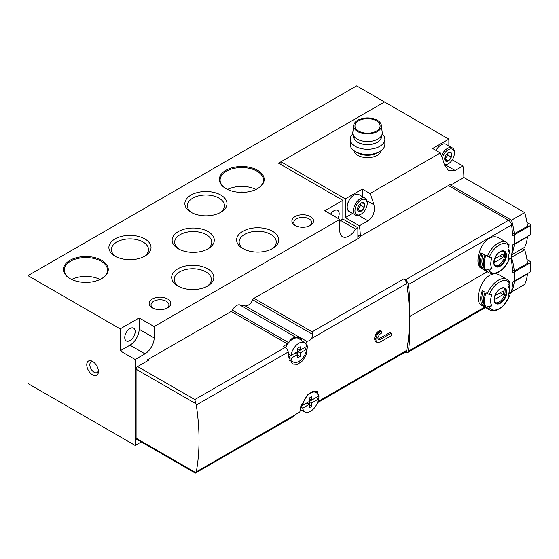 <?xml version="1.0" encoding="UTF-8"?>
<svg xmlns="http://www.w3.org/2000/svg" width="559" height="559" viewBox="0 0 559 559"><rect width="100%" height="100%" fill="white"/><g stroke="black" fill="none" stroke-linecap="round" stroke-linejoin="round"><path stroke-width="0.84" d="M179.264 249.307A18.552 10.712 180 0 1 174.66 242.25A18.552 10.712 180 0 1 186.119 232.348A18.552 10.712 180 0 1 206.334 234.675A18.552 10.712 180 0 1 211.77 242.25A18.552 10.712 180 0 1 207.172 249.307M309.665 225.808A8.958 5.171 0 0 0 311.684 222.531A8.958 5.171 0 0 0 302.733 217.367A8.958 5.171 0 0 0 293.775 222.531A8.958 5.171 0 0 0 295.802 225.808M166.91 308.226A8.958 5.171 0 0 0 168.937 304.948A8.958 5.171 0 0 0 159.979 299.778A8.958 5.171 0 0 0 151.028 304.948A8.958 5.171 0 0 0 153.047 308.226M339.795 221.609A12.997 7.505 120 0 0 340.543 220.4L342.863 219.058L342.863 200.311L278.529 163.172L384.522 101.976L356.649 85.883L27.95 275.65L27.95 383.537L135.166 445.439L141.273 441.917M92.584 361.428L92.584 361.428A8.231 4.752 60 0 1 98.405 371.511A8.231 4.752 60 0 1 92.584 374.872A8.231 4.752 60 0 1 86.764 364.789A8.231 4.752 60 0 1 92.584 361.428L92.584 361.428M27.95 275.65L120.157 328.888L120.157 350.821L135.166 359.486L135.166 445.439M135.166 359.486L144.97 353.826A12.997 7.505 120 0 0 154.158 337.909L154.158 326.589L339.795 219.407L339.795 230.727A12.997 7.505 120 0 0 342.492 236.681A12.997 7.505 120 0 0 355.552 229.064L357.872 227.723L357.872 238.686M342.863 219.058L357.872 227.723M225.92 188.593A22.416 12.941 0 0 0 257.622 188.593A22.416 12.941 0 0 0 257.622 170.285A22.416 12.941 0 0 0 225.92 170.285A22.416 12.941 0 0 0 225.92 188.593L225.92 188.593M69.994 278.613A22.416 12.941 0 0 0 101.703 278.613A22.416 12.941 0 0 0 101.703 260.312A22.416 12.941 0 0 0 69.994 260.312A22.416 12.941 0 0 0 69.994 278.613L69.994 278.613M295.075 225.424A10.831 6.254 0 0 0 310.392 225.424A10.831 6.254 0 0 0 310.392 216.578A10.831 6.254 0 0 0 295.075 216.578A10.831 6.254 0 0 0 295.075 225.424L295.075 225.424M152.321 307.841A10.831 6.254 0 0 0 167.637 307.841A10.831 6.254 0 0 0 167.637 298.995A10.831 6.254 0 0 0 152.321 298.995A10.831 6.254 0 0 0 152.321 307.841L152.321 307.841M272.603 231.321A21.074 12.165 180 0 1 272.603 248.531A21.074 12.165 180 0 1 242.802 248.531A21.074 12.165 180 0 1 242.802 231.321A21.074 12.165 180 0 1 272.603 231.321M220.833 195.07A21.074 12.165 180 0 1 220.833 212.273A21.074 12.165 180 0 1 191.031 212.273A21.074 12.165 180 0 1 191.031 195.07A21.074 12.165 180 0 1 220.833 195.07M144.858 238.931A21.074 12.165 180 0 1 144.858 256.134A21.074 12.165 180 0 1 115.056 256.134A21.074 12.165 180 0 1 115.056 238.931A21.074 12.165 180 0 1 144.858 238.931M207.655 268.816A21.074 12.165 180 0 1 207.655 286.026A21.074 12.165 180 0 1 177.86 286.026A21.074 12.165 180 0 1 177.86 268.816A21.074 12.165 180 0 1 207.655 268.816M208.116 231.587A21.074 12.165 180 0 1 208.116 248.797A21.074 12.165 180 0 1 178.314 248.797A21.074 12.165 180 0 1 178.314 231.587A21.074 12.165 180 0 1 208.116 231.587M342.863 200.311L324.786 210.743L339.795 219.407M120.157 350.821L129.961 345.162A12.997 7.505 120 0 0 139.149 329.244L139.149 317.924L120.157 328.888M139.149 317.924L154.158 326.589M129.961 328.531A7.365 4.255 120 0 0 124.755 337.552A7.365 4.255 120 0 0 126.278 340.927A7.365 4.255 120 0 0 133.643 336.672A7.365 4.255 120 0 0 133.643 328.168A7.365 4.255 120 0 0 129.961 328.531M340.543 220.4L355.552 229.064M337.95 218.345A7.365 4.255 120 0 0 337.657 210.38A7.365 4.255 120 0 0 333.975 210.743A7.365 4.255 120 0 0 330.614 214.111M178.803 286.536A18.552 10.712 180 0 1 174.205 279.479A18.552 10.712 180 0 1 185.658 269.578A18.552 10.712 180 0 1 205.88 271.898A18.552 10.712 180 0 1 211.309 279.479A18.552 10.712 180 0 1 206.711 286.536M116.006 256.651A18.552 10.712 180 0 1 111.402 249.587A18.552 10.712 180 0 1 122.861 239.692A18.552 10.712 180 0 1 143.076 242.012A18.552 10.712 180 0 1 148.512 249.587A18.552 10.712 180 0 1 143.915 256.651M191.975 212.783A18.552 10.712 180 0 1 187.377 205.726A18.552 10.712 180 0 1 198.829 195.825A18.552 10.712 180 0 1 219.051 198.152A18.552 10.712 180 0 1 224.487 205.726A18.552 10.712 180 0 1 219.883 212.783M243.745 249.041A18.552 10.712 180 0 1 239.147 241.984A18.552 10.712 180 0 1 250.6 232.083A18.552 10.712 180 0 1 270.822 234.41A18.552 10.712 180 0 1 276.258 241.984A18.552 10.712 180 0 1 271.653 249.041M88.972 282.281A11.914 6.876 0 0 0 82.725 282.281M100.054 279.479A21.661 12.508 0 0 0 71.643 279.479M101.431 278.766A21.661 12.508 0 0 0 107.51 270.081A21.661 12.508 0 0 0 85.848 257.573A21.661 12.508 0 0 0 64.187 270.081A21.661 12.508 0 0 0 70.266 278.766M244.898 192.261A11.914 6.876 0 0 0 238.644 192.261M255.973 189.452A21.661 12.508 0 0 0 227.569 189.452M257.35 188.746A21.661 12.508 0 0 0 263.429 180.061A21.661 12.508 0 0 0 241.767 167.553A21.661 12.508 0 0 0 220.106 180.061A21.661 12.508 0 0 0 226.192 188.746M98.349 370.526A6.065 3.501 60 0 1 97.147 372.518A6.065 3.501 60 0 1 91.082 369.017A6.065 3.501 60 0 1 91.082 362.015A6.065 3.501 60 0 1 93.409 361.973M357.872 234.976L360.317 236.387A69.316 40.017 -120 0 0 359.395 225.773L367.976 220.819C373.237 217.13 375.222 211.791 373.936 204.811A69.316 40.017 -120 0 0 370.03 193.533L440.338 152.949A69.316 40.017 60 0 1 444.237 164.22L448.618 170.774L455.124 170.502L462.936 165.995L452.252 159.825M360.317 236.387L450.687 184.211A69.316 40.017 -120 0 1 450.687 185.099L463.865 177.496A69.316 40.017 -120 0 0 462.936 165.995M381.301 150.518A13.863 8.001 180 0 1 372.112 157.191A13.863 8.001 180 0 1 357.718 155.297A13.863 8.001 180 0 1 353.742 150.518M370.03 193.533L362.316 189.082L345.308 198.892L280.981 161.754L384.522 101.976L448.849 139.114L432.617 148.491L440.338 152.949M359.395 225.773L345.308 217.64L345.308 198.892M280.981 161.754L280.981 164.584M512.421 232.768L514.287 233.844L527.458 226.241A54.153 31.262 -120 0 0 524.67 212.602L463.865 177.496M511.681 254.771L524.67 247.267A54.153 31.262 -120 0 0 527.458 236.848L527.123 236.653M512.484 269.941L514.287 270.982L527.458 263.38A54.153 31.262 -120 0 0 524.67 249.74L522.525 248.503M513.826 281.331L514.287 281.596A54.153 31.262 -120 0 1 511.499 292.015L524.67 284.405A54.153 31.262 -120 0 0 527.458 273.994L527.123 273.798M448.849 145.899L448.849 139.114M514.287 270.982A54.153 31.262 -120 0 0 511.499 257.35L511.254 257.21M511.744 254.324A54.153 31.262 -120 0 0 514.287 244.458L513.861 244.213M514.287 233.844A54.153 31.262 -120 0 0 511.499 220.204L450.687 185.099M511.499 220.204L524.67 212.602M514.287 281.596L527.458 273.994M511.499 257.35L524.67 249.74M514.287 244.458L527.458 236.848M362.316 196.572L362.316 189.082M345.308 217.64L352.568 213.454M352.876 133.915A17.329 10.006 0 0 0 350.193 139.268L350.193 144.453A17.329 10.006 0 0 0 355.265 151.524L357.62 152.88A14.003 8.085 0 0 0 357.62 152.88A14.003 8.085 0 0 0 377.423 152.88L379.771 151.524A17.329 10.006 0 0 0 384.851 144.453L384.851 139.268A17.329 10.006 0 0 0 382.167 133.915M357.613 152.88L355.265 151.524A17.329 10.006 0 0 0 379.771 151.524M350.193 139.268A17.329 10.006 0 0 0 355.265 146.339A17.329 10.006 0 0 0 374.153 148.505A17.329 10.006 0 0 0 384.851 139.268M353.581 135.76A14.003 8.085 0 0 0 357.62 142.272A14.003 8.085 0 0 0 373.51 143.859A14.003 8.085 0 0 0 381.462 135.76M353.658 135.886L353.658 136.55A13.863 8.001 0 0 0 357.718 142.21A13.863 8.001 0 0 0 372.825 143.949A13.863 8.001 0 0 0 381.385 136.55L381.385 135.886M353.693 125.377L352.827 132.413A14.73 8.504 0 0 0 357.103 139.03A14.73 8.504 0 0 0 373.636 140.749A14.73 8.504 0 0 0 382.209 132.413L381.35 125.377A13.863 8.001 0 0 0 367.522 117.935A13.863 8.001 0 0 0 353.693 125.377A13.863 8.001 0 0 0 357.718 131.603A13.863 8.001 0 0 0 373.272 133.224A13.863 8.001 0 0 0 381.35 125.377M358.633 131.072A12.564 7.253 0 0 0 372.329 132.644A12.564 7.253 0 0 0 380.085 125.943A12.564 7.253 0 0 0 367.522 118.69A12.564 7.253 0 0 0 354.958 125.943A12.564 7.253 0 0 0 358.633 131.072M445.174 156.527A5.003 2.886 -60 0 1 448.241 152.719L451.302 152.991L451.302 157.079L448.241 160.887L445.174 160.615A5.003 2.886 -60 0 1 444.705 158.847A5.003 2.886 -60 0 1 445.174 156.527M448.241 152.719A5.003 2.886 -60 0 1 451.302 152.991A5.003 2.886 -60 0 1 451.302 157.079A5.003 2.886 -60 0 1 448.241 160.887A5.003 2.886 -60 0 1 445.174 160.615M442.351 158.26A8.665 5.003 -60 0 1 449.087 149.309A8.665 5.003 -60 0 1 454.369 153.264A8.665 5.003 -60 0 1 448.241 163.878A8.665 5.003 -60 0 1 444.321 164.5M447.473 164.318L448.241 163.878L447.473 164.318A9.748 5.625 -60 0 1 444.566 165.254M441.484 155.877A9.748 5.625 -60 0 1 452.35 147.918A9.748 5.625 -60 0 1 454.369 152.383L454.369 153.264M436.062 150.476A9.748 5.625 -60 0 1 441.233 144.795A9.748 5.625 -60 0 1 446.103 144.313L452.35 147.918M436.006 150.448A9.475 5.471 -60 0 1 441.037 144.907A9.475 5.471 -60 0 1 441.135 144.858M447.934 153.089A4.332 2.502 -60 0 1 446.403 157.037L447.934 155.129L447.934 153.089M444.747 158.931L446.403 157.037A4.332 2.502 -60 0 1 444.712 158.477M447.934 155.129L451.302 157.079M444.873 158.945L448.241 160.887M358.026 206.844A5.003 2.886 -60 0 1 361.086 203.036L364.154 203.308L364.154 207.396L361.086 211.204L358.026 210.932A5.003 2.886 -60 0 1 357.55 209.164A5.003 2.886 -60 0 1 358.026 206.844M361.086 203.036A5.003 2.886 -60 0 1 364.154 203.308A5.003 2.886 -60 0 1 364.154 207.396A5.003 2.886 -60 0 1 361.086 211.204A5.003 2.886 -60 0 1 358.026 210.932M360.324 214.635L361.086 214.195A8.665 5.003 -60 0 1 354.958 210.659A8.665 5.003 -60 0 1 361.086 200.045A8.665 5.003 -60 0 1 367.214 203.581A8.665 5.003 -60 0 1 361.086 214.195L360.324 214.635A9.748 5.625 -60 0 1 355.447 215.117A9.748 5.625 -60 0 1 355.447 203.86A9.748 5.625 -60 0 1 365.195 198.235A9.748 5.625 -60 0 1 367.214 202.7L367.214 203.581M355.447 215.117L349.207 211.512A9.748 5.625 -60 0 1 347.188 207.054A9.748 5.625 -60 0 1 354.078 195.112A9.748 5.625 -60 0 1 358.955 194.63L365.195 198.235M347.188 206.942A9.475 5.471 -60 0 1 347.188 206.83A9.475 5.471 -60 0 1 353.889 195.224A9.475 5.471 -60 0 1 353.987 195.168M360.779 203.406A4.332 2.502 -60 0 1 359.248 207.354L360.779 205.446L360.779 203.406M357.599 209.248L359.248 207.354A4.332 2.502 -60 0 1 357.564 208.793M360.779 205.446L364.154 207.396M357.718 209.255L361.086 211.204M526.962 222.412L530.798 224.627A0.866 0.503 180 0 1 531.05 224.984A0.866 0.503 180 0 1 530.798 225.333L514.559 234.71L514.559 239.748A108.306 62.531 60 0 0 514.434 234.64L512.596 235.702A108.306 62.531 -120 0 0 511.583 224.956A4.332 2.502 -120 0 0 508.564 220.281L405.331 279.884L403.724 278.955L312.125 331.843L312.767 334.443L311.775 338.384C310.287 340.298 308.645 341.242 306.863 341.228L306.528 341.193A4.332 2.502 60 0 1 306.563 341.395A216.612 125.062 60 0 1 307.345 346.936L306.542 354.127L302.824 360.632L297.57 364.356L292.567 364.028L288.961 357.55A216.612 125.062 -120 0 0 288.185 352.009A4.332 2.502 -120 0 0 285.174 347.405L194.805 399.573L195.929 403.759A4.332 2.502 60 0 1 196.286 405.065A216.612 125.062 60 0 1 196.286 471.845A4.332 2.502 60 0 1 195.929 472.739L292.462 417.175L295.222 414.722L299.855 411.913A216.612 125.062 -120 0 0 300.602 407.427L307.387 395.038L312.761 391.377L317.205 391.391L318.986 396.813A216.612 125.062 60 0 1 318.204 401.453A4.332 2.502 60 0 1 317.379 402.787L405.89 351.688A4.332 2.502 60 0 0 406.735 350.339L318.204 401.453M403.724 278.955A4.332 2.502 60 0 1 406.735 283.567A216.612 125.062 60 0 1 409.209 307.757A216.612 125.062 60 0 1 409.209 329.006A216.612 125.062 60 0 1 406.735 350.339M391.258 333.241L379.393 339.872L378.052 339.103L377.856 337.664L379.393 334.568L381.308 333.241L381.308 331.033L380.015 330.285L376.584 332.947L375.089 335.84L374.719 337.839A216.612 125.062 60 0 1 374.719 339.39L375.089 340.927L377.094 342.527L380.351 341.975L391.258 335.673L391.258 333.241L390.014 332.528L378.094 339.145M487.245 256.483A17.546 10.132 -60 0 1 497.915 243.319A17.546 10.132 -60 0 1 506.692 242.445L498.586 237.771C495.826 236.282 492.724 236.471 489.286 238.337C478.888 243.976 474.451 265.225 481.124 268.208L489.146 272.834A17.546 10.132 -60 0 1 487.245 271.115L480.824 267.412A17.546 10.132 -60 0 1 480.824 252.78L489.23 257.238A16.246 9.377 -60 0 1 509.123 246.058A64.984 51.253 144.9 0 1 507.97 248.287L509.228 252.968L507.97 259.124A64.984 13.73 -158.8 0 0 509.123 259.02L509.284 258.936C507.125 264.4 503.89 268.606 499.599 271.548C498.16 272.519 494.191 275.091 489.146 272.834M484.919 255.142A17.762 10.258 120 0 0 484.933 269.606L485.792 270.102L491.969 268.446A64.984 51.253 144.9 0 1 489.23 270.808A16.246 9.377 -60 0 0 509.123 259.02L508.32 258.16M491.969 268.446C490.355 265.825 490.355 262.262 491.969 257.762A64.984 13.73 -158.8 0 1 489.23 257.238M509.123 246.058L508.739 244.388M531.05 224.984L531.05 234.179A0.866 0.503 180 0 1 530.798 234.535L514.559 243.906L514.559 239.748A108.306 62.531 60 0 1 514.476 243.857L512.638 244.919A108.306 62.531 -120 0 1 511.094 257.999L509.235 259.076M405.331 279.884A4.332 2.502 60 0 1 408.349 284.559A108.306 62.531 60 0 1 409.209 307.757M487.273 271.758L409.481 316.667M489.719 275.37C479.322 281.016 474.738 302.195 481.348 305.123L489.446 309.798A17.546 10.132 -60 0 1 487.476 307.974L486.078 307.164A17.546 10.132 -60 0 1 486.078 292.839L487.476 293.65A17.546 10.132 -60 0 1 498.223 280.283A17.546 10.132 -60 0 1 506.992 279.409L498.977 274.783C496.245 273.316 493.157 273.512 489.719 275.37M508.942 283.734A17.546 10.132 -60 0 1 509.228 286.634L509.228 290.205A13.178 7.609 -60 0 1 507.984 296.305A64.984 13.73 -158.8 0 0 509.354 296.179A16.246 9.377 -60 0 1 489.46 307.667A1.733 1.37 144.9 0 1 487.476 307.974M509.354 296.179A1.733 0.363 -158.8 0 0 509.522 296.095A1.733 0.363 -158.8 0 0 508.969 295.564L508.369 295.222M482.312 304.99L485.065 306.584A17.546 10.132 120 0 1 485.065 292.259L482.312 290.666A17.546 10.132 -60 0 0 482.312 304.99L483.374 303.67L483.856 303.949M506.992 279.409L509.326 281.561A1.733 1.37 144.9 0 1 509.354 282.917A64.984 51.253 144.9 0 1 507.984 285.544A13.178 7.609 -60 0 1 509.228 290.205M486.078 307.164L491.843 305.619A13.178 7.609 -60 0 1 491.843 294.859A64.984 13.73 -158.8 0 1 489.46 294.404A1.733 0.363 -158.8 0 1 487.476 293.65M491.843 305.619A64.984 51.253 144.9 0 1 489.46 307.667M511.094 257.999A108.306 62.531 -120 0 1 512.638 272.862L514.476 271.8A108.306 62.531 60 0 1 514.559 276.006A108.306 62.531 60 0 1 514.434 280.974L512.596 282.036A108.306 62.531 -120 0 1 511.583 291.609L508.921 293.147M409.209 329.006A108.306 62.531 60 0 1 408.349 351.213A4.332 2.502 60 0 1 407.497 352.61A4.332 2.502 60 0 1 405.331 352.401L404.995 352.205M300.204 409.929L300.805 410.04M306.528 341.193L301.657 338.384A7.798 4.5 120 0 1 301.371 338.342L295.823 337.294A7.798 4.5 120 0 0 288.598 342.625L232.383 310.168A7.798 4.5 -60 0 1 239.608 304.844L245.156 305.885A7.798 4.5 -60 0 0 252.752 299.792A2.166 1.251 -60 0 1 254.017 298.296L360.017 237.449L357.872 236.212M195.322 473.117L136.536 439.178A2.166 1.251 -60 0 1 136.089 438.186L136.089 369.213A2.166 1.251 -60 0 1 137.619 366.557L148.338 360.366L147.422 359.835L231.223 311.454A2.166 1.251 -60 0 0 232.383 310.168M285.174 347.405L283.28 346.307L287.431 343.911A2.166 1.251 120 0 0 288.598 342.625M508.669 294.202L510.73 293.014A4.332 2.502 -120 0 0 511.583 291.609M508.564 220.281L448.388 185.539M301.657 340.578L301.657 338.384M147.422 360.897L147.422 359.835M526.962 259.558L530.798 261.773A0.866 0.503 180 0 1 531.05 262.122A0.866 0.503 180 0 1 530.798 262.478L514.559 271.849L514.559 281.044L530.798 271.674L530.798 262.478M531.05 262.122L531.05 271.318A0.866 0.503 180 0 1 530.798 271.674M503.827 288.164A8.448 4.877 -60 0 1 503.345 297.563A8.448 4.877 -60 0 1 495.449 302.685M495.036 295.718A6.17 3.564 120 0 0 495.036 299.254L503.212 294.537A6.17 3.564 -60 0 0 503.212 290.994L495.036 295.718M483.214 291.183A15.813 9.133 120 0 0 483.374 303.67M500.144 292.762L503.212 294.537M503.526 251.201A8.448 4.877 -60 0 1 503.037 260.599A8.448 4.877 -60 0 1 495.141 265.721M494.729 258.754A6.17 3.564 120 0 0 494.729 262.29L502.904 257.573A6.17 3.564 -60 0 0 502.904 254.031L494.729 258.754M487.245 271.115L489.23 270.808M480.824 267.412L482.179 268.013L483.64 266.685M480.908 252.822A17.762 10.258 120 0 0 480.922 267.286M482.165 253.548A17.762 10.258 120 0 0 482.179 268.013M483.179 254.135A15.813 9.133 120 0 0 483.374 266.531M485.778 255.638A17.762 10.258 120 0 0 485.792 270.102M499.837 255.798L502.904 257.573M380.351 339.544L379.107 338.824M381.308 331.033L380.351 331.585L379.058 330.837M380.351 331.585L377.094 334.792L375.941 338.551L374.719 337.839M375.941 338.551L375.941 340.096L374.719 339.39M375.941 340.096L376.326 341.647L375.089 340.927M376.326 341.647L377.094 342.527M379.393 339.872L378.15 339.159M379.009 332.577L377.723 331.836M377.856 333.688L376.584 332.947M377.094 334.792L375.83 334.065M376.326 336.56L375.089 335.84M300.127 356.474L300.127 353.029L306.695 349.235A11.152 6.442 -60 0 1 301.574 359.346A11.152 6.442 -60 0 1 293.678 362.162A11.152 6.442 -60 0 1 291.106 358.235L297.674 354.441L297.674 357.893L300.127 356.474L297.674 355.063M291.106 355.405A11.152 6.442 -60 0 1 296.696 344.854A11.152 6.442 -60 0 1 304.816 342.877A11.152 6.442 -60 0 1 306.695 346.405L300.127 350.2L300.127 346.748L297.674 348.166L297.674 351.611L291.106 355.405L288.444 354.113M285.649 347.719A11.914 6.876 -60 0 1 299.086 338.698L304.816 342.877M288.856 356.705L295.229 353.029L297.674 354.441L297.674 351.611L304.459 347.698L306.695 349.235M291.106 358.235L288.444 356.942M297.674 351.611L300.127 353.029M297.674 348.166L297.674 348.781L300.127 350.2M311.768 406.351L311.768 402.906L318.337 399.112A11.152 6.442 -60 0 1 313.215 409.223A11.152 6.442 -60 0 1 305.319 412.039A11.152 6.442 -60 0 1 302.747 408.112L309.316 404.318L309.316 407.77L311.768 406.351L309.316 404.94M302.747 405.282A11.152 6.442 -60 0 1 308.337 394.731A11.152 6.442 -60 0 1 316.457 392.753A11.152 6.442 -60 0 1 318.337 396.282L311.768 400.076L311.768 396.624L309.316 398.043L309.316 401.488L302.747 405.282L301.329 404.59M300.798 406.407L306.863 402.906L309.316 404.318L309.316 401.488L316.101 397.575L318.337 399.112M302.747 408.112L300.085 406.819M309.316 401.488L311.768 402.906M309.316 398.043L309.316 398.658L311.768 400.076M129.961 345.162L144.97 353.826M139.149 329.244L154.158 337.909M455.124 170.502L445.712 165.073M367.976 220.819L358.564 215.39M373.936 204.811L366.984 200.8M406.735 283.567L311.775 338.384M288.185 352.009L196.286 405.065M295.222 414.722L196.286 471.845M500.123 251.62A8.944 5.164 -60 0 1 505.65 252.179A8.944 5.164 -60 0 1 502.227 264.589A8.944 5.164 -60 0 1 493.89 263.743A8.944 5.164 -60 0 1 500.123 251.62M511.583 224.956L408.349 284.559M500.431 288.584A8.944 5.164 -60 0 1 505.902 296.368A8.944 5.164 -60 0 1 494.953 302.692A8.944 5.164 -60 0 1 500.431 288.584M489.46 294.404A16.246 9.377 -60 0 1 509.354 282.917M484.765 307.094L408.349 351.213M301.371 338.342L245.156 305.885M295.823 337.294L239.608 304.844M195.929 403.759L136.089 369.213M194.805 399.573L137.619 366.557M195.929 472.739L136.089 438.186M312.767 334.443L252.752 299.792M312.125 331.843L254.017 298.296M287.431 343.911L231.223 311.454M306.563 346.482L307.345 346.936M318.204 396.359L318.986 396.813M530.798 234.535L530.798 225.333M504.351 288.388A8.448 4.877 -60 0 1 504.351 298.143A8.448 4.877 -60 0 1 495.903 303.02C492.507 302.237 494.806 291.567 500.347 288.828C502.765 287.913 504.099 287.766 504.351 288.388M504.043 251.424A8.448 4.877 -60 0 1 504.043 261.179A8.448 4.877 -60 0 1 495.595 266.056C492.199 265.273 494.498 254.604 500.039 251.864C502.457 250.949 503.792 250.802 504.043 251.424M509.102 244.73L506.692 242.445M485.547 307.548L407.497 352.61M509.522 296.095L503.624 305.396L499.921 308.505L496.35 310.252C493.772 311.077 491.473 310.923 489.446 309.798M509.228 252.968L509.228 249.866M293.678 362.162L289.674 360.387M316.457 392.753L314.074 391.014M305.319 412.039L300.225 409.782"/></g></svg>
